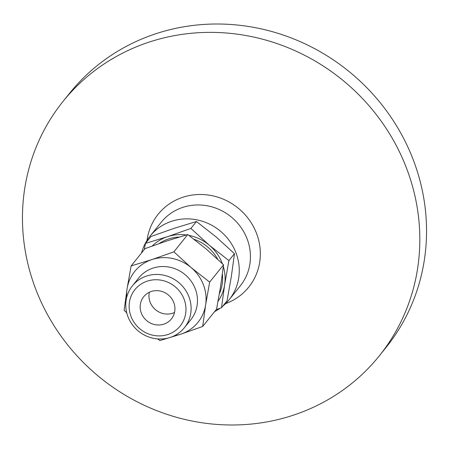 <?xml version="1.0" encoding="UTF-8"?>
<svg xmlns="http://www.w3.org/2000/svg" width="449" height="449" viewBox="0 0 449 449"><rect width="100%" height="100%" fill="white"/><g stroke="black" fill="none" stroke-linecap="round" stroke-linejoin="round"><path stroke-width="0.67" d="M184.46 327.624L190.814 319.722A33.378 31.559 -141.2 0 0 190.887 280.816A33.378 31.559 -141.2 0 0 152.952 268.126A33.378 31.559 -141.2 0 0 138.775 277.909L132.421 285.817A33.378 31.559 38.8 0 1 146.599 276.034A33.378 31.559 38.8 0 1 184.533 288.724A33.378 31.559 38.8 0 1 184.46 327.624A33.378 31.559 38.8 0 1 170.283 337.407A33.378 31.559 38.8 0 1 132.348 324.717A33.378 31.559 38.8 0 1 132.421 285.817M163.857 324.15A17.758 16.793 38.8 0 1 143.674 317.398A17.758 16.793 38.8 0 1 143.714 296.699A17.758 16.793 38.8 0 1 151.257 291.496A17.758 16.793 38.8 0 1 171.439 298.248A17.758 16.793 38.8 0 1 171.4 318.947A17.758 16.793 38.8 0 1 163.857 324.15M149.371 292.248A17.758 16.793 -141.2 0 0 155.017 309.288A17.758 16.793 -141.2 0 0 172.641 313.211A17.758 16.793 -141.2 0 0 174.526 312.459M167.853 334.516A29.033 27.456 38.8 0 1 131.063 316.556A29.033 27.456 38.8 0 1 147.255 281.13A29.033 27.456 38.8 0 1 184.051 299.09A29.033 27.456 38.8 0 1 167.853 334.516M174.414 335.706A40.59 38.384 -141.2 0 0 180.745 334.202A40.59 38.384 -141.2 0 0 205.62 304.972A40.59 38.384 -141.2 0 0 191.218 267.655A40.59 38.384 -141.2 0 0 151.942 259.567A40.59 38.384 -141.2 0 0 127.067 288.797A40.59 38.384 -141.2 0 0 126.697 297.367M126.736 312.813L124.126 310.293L127.067 288.797L131.114 265.931L151.942 259.567L173.881 251.833L191.218 267.655L209.661 282.101L205.62 304.972L202.679 326.468L180.745 334.202L159.911 340.561L157.666 338.905M159.249 243.51A40.584 38.378 38.8 0 1 168.487 238.986A40.584 38.378 38.8 0 1 179.123 237.066M194.142 239.306A40.584 38.378 38.8 0 1 217.642 259.174M222.378 274.137A40.584 38.378 38.8 0 1 219.387 293.747M209.661 282.101L223.551 264.815L206.209 248.993L187.766 234.546L166.938 240.911L144.999 248.645L131.114 265.931M173.881 251.833L187.766 234.546M202.679 326.468L216.564 309.181L220.611 286.31L223.551 264.815M186.307 234.962A43.126 40.78 -141.2 0 0 167.589 236.645A43.126 40.78 -141.2 0 0 152.233 245.996M218.062 301.234A43.126 40.78 -141.2 0 0 224.618 284.885A43.126 40.78 -141.2 0 0 223.344 266.56M222.367 263.67A43.126 40.78 -141.2 0 0 209.318 245.238A43.126 40.78 -141.2 0 0 188.922 235.394M144.292 249.526L145.454 243.409L167.589 236.645L190.892 228.429L209.318 245.238L228.911 260.588L224.618 284.885L221.492 307.728L227.037 300.819L231.336 276.522L234.462 253.679L216.036 236.87L196.443 221.52L174.307 228.283L150.999 236.5L145.454 243.409M221.492 307.728L216.16 309.687M190.892 228.429L196.443 221.52M228.911 260.588L234.462 253.679M379.349 355.793L386.073 347.431A202.948 191.908 -141.2 0 0 386.522 110.881A202.948 191.908 -141.2 0 0 155.865 33.737A202.948 191.908 -141.2 0 0 69.651 93.207L62.927 101.569A202.948 191.908 -141.2 0 0 62.478 338.119A202.948 191.908 -141.2 0 0 293.135 415.263A202.948 191.908 -141.2 0 0 379.349 355.793A202.948 191.908 -141.2 0 0 379.798 119.243A202.948 191.908 -141.2 0 0 149.147 42.099A202.948 191.908 -141.2 0 0 62.927 101.569M214.6 311.628A50.737 47.976 -141.2 0 0 220.15 308.222M222.603 306.336A50.737 47.976 -141.2 0 0 229.158 299.708A50.737 47.976 -141.2 0 0 229.271 240.569A50.737 47.976 -141.2 0 0 171.608 221.284A50.737 47.976 -141.2 0 0 150.056 236.152A50.737 47.976 -141.2 0 0 141.553 252.939M225.628 303.614A58.129 54.963 -141.2 0 0 256.16 232.442A58.129 54.963 -141.2 0 0 182.81 197.279A58.129 54.963 -141.2 0 0 147.003 240.44M229.158 299.708L240.327 285.811A50.737 47.976 -141.2 0 0 240.44 226.672A50.737 47.976 -141.2 0 0 182.777 207.387A50.737 47.976 -141.2 0 0 161.219 222.255L150.056 236.152"/></g></svg>
